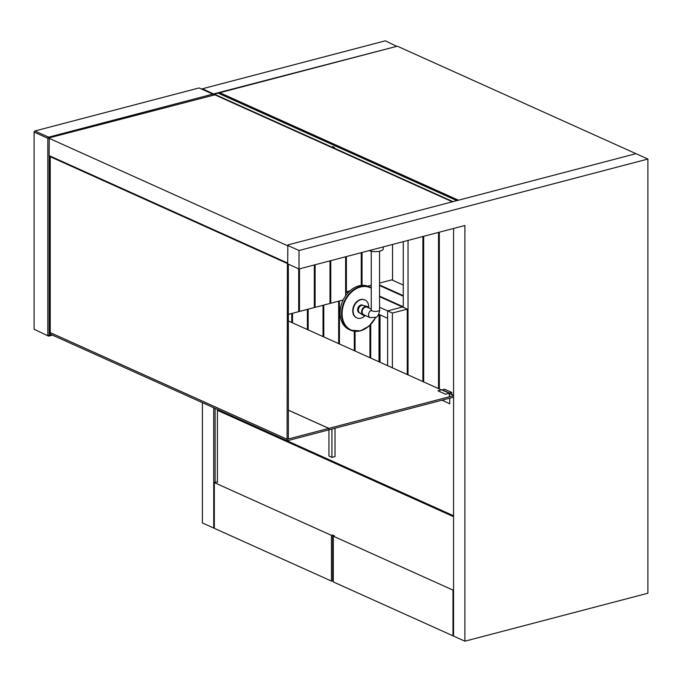 <?xml version="1.0" encoding="UTF-8"?>
<svg xmlns="http://www.w3.org/2000/svg" width="682" height="682" viewBox="0 0 682 682"><rect width="100%" height="100%" fill="white"/><g stroke="black" fill="none" stroke-linecap="round" stroke-linejoin="round"><path stroke-width="1.02" d="M379.422 314.581L379.422 361.989M215.103 482.404L215.103 408.373M396.728 46.342L213.73 93.886L213.73 94.789M396.668 46.359L385.39 40.809L202.392 88.779L214.327 94.321M214.327 527.689L213.73 528.056L214.327 527.902M213.73 407.751L213.73 528.056L202.392 522.949L202.392 402.644M202.392 89.41L202.392 88.779M291.734 322.492L291.734 313.481M307.377 329.542L307.377 309.381M292.518 322.85L292.518 313.277M323.021 336.584L323.021 305.28M308.162 329.892L308.162 309.176M338.656 343.626L338.656 301.18M323.797 336.934L323.797 305.076M354.299 350.676L354.299 331.264M339.44 343.984L339.44 300.975M369.942 357.718L369.942 325.305M355.083 351.025L355.083 331.35M379.013 361.801L379.013 314.402M370.727 358.067L370.727 324.53M422.891 381.57L422.891 236.509M379.55 296.107L403.258 306.789L403.258 307.343L403.258 241.658M408.032 374.878L408.032 240.405M438.535 388.612L438.535 232.409M423.675 381.92L423.675 236.304M439.319 388.962L439.319 232.204M407.256 374.52L407.256 309.142L402.482 306.994L387.623 310.89L387.623 318.272L378.698 314.257M387.623 365.68L387.623 310.89L402.482 306.994L379.55 296.661M392.397 367.828L392.397 313.038L379.55 307.25M347.837 292.97L345.621 291.964M403.258 296.201L379.55 285.519M403.258 285.05L391.758 279.876M403.258 295.638L379.55 284.957M407.256 309.142L392.397 313.038M288.341 314.376L298.69 311.657L298.69 268.836M298.69 311.103L299.475 311.452L314.334 307.556L314.334 264.966M299.475 311.452L299.475 268.861M314.334 307.002L315.118 307.352L329.977 303.456L329.977 260.865M315.118 307.352L315.118 264.761M345.621 295.783L345.621 256.764M329.977 302.902L330.761 303.251L330.761 260.66M343.148 300.003L330.761 303.251M361.255 285.408L361.255 252.664M345.621 291.41L346.396 291.76L346.396 256.56M349.968 290.83L346.396 291.76M379.55 283.073L392.542 279.671L392.542 244.463M362.04 285.34L362.04 252.459M371.255 285.247L367.751 286.167M380.019 362.261L380.019 314.854M332.671 147.9L332.671 146.587L334.512 147.414L333.285 147.738L452.976 201.65L456.821 200.636L218.163 93.153L214.327 94.159L214.327 94.815M219.254 93.639L219.8 92.718L458.457 200.21L635.974 153.672L647.9 159.051L647.9 593.221L464.902 641.191L464.902 225.495L299.014 268.981L299.014 250.507L647.9 159.051M299.014 268.981L287.676 263.874L287.864 244.932L635.965 153.672L397.325 46.188L219.8 92.718M331.443 535.361L214.327 482.609L214.327 528.328L331.443 581.073L331.443 535.361L332.671 535.038L334.512 535.864L333.285 536.188L333.285 581.908L452.976 635.82L452.976 590.101L333.285 536.188M214.327 482.609L217.422 481.799M333.285 147.738L333.285 148.173M333.285 581.03L331.443 581.073M332.671 580.757L332.671 535.038M331.443 147.338L332.671 146.587M214.327 94.159L331.443 146.911M453.564 635.658L452.976 635.82M219.8 93.494L457.358 200.491M453.564 589.947L452.976 590.101M287.676 245.401L299.014 250.507M464.902 641.191L453.564 636.084L453.564 228.47M287.676 263.431L50.229 156.724M50.05 156.766L49.198 155.982L49.198 335.493L51.789 334.811M287.676 263.064L49.087 155.598L49.266 137.832L214.881 94.841L452.362 201.804M213.56 94.781L212.835 94.116L48.601 137.167L47.825 138.293L49.087 138.352M34.1 329.244L48.601 336.149L34.1 329.244L34.1 132.112L47.825 138.293L47.825 335.425L49.198 335.493L48.601 336.149L52.488 335.126M49.087 138.301L287.676 245.767M49.121 138.207L48.601 137.167L34.884 130.987L34.1 132.112M34.884 130.987L199.11 87.935L212.835 94.116L213.21 94.858M288.341 264.173L288.341 438.944L287.088 439.276L287.412 263.303M287.088 263.388L50.229 156.707L50.229 332.594L287.088 439.276M453.564 516.692L217.422 410.334L218.675 410.01L453.564 515.805M217.422 410.334L217.422 482.387M328.775 429.865L287.088 440.794L287.088 439.319L328.775 428.39L328.775 429.865M287.088 439.319L50.229 332.628L50.229 334.112L287.088 440.794M288.341 410.172L328.775 428.39M288.341 410.129L328.843 428.373L453.564 395.671M288.341 320.966L441.365 389.891M449.429 393.523L453.564 395.381M453.564 397.154L328.843 429.848L328.843 428.373M453.044 397.291L453.564 397.521M287.105 440.785L453.564 515.763M331.921 429.046L331.921 457.392L335.024 456.573L335.024 428.228M331.921 457.392L328.937 456.045L328.937 429.822M449.31 393.258L441.663 389.814L437.904 390.795L445.551 394.239L449.31 393.258L449.31 396.029M449.745 398.152L449.745 403.787L442.047 400.172M451.774 394.58L451.774 392.414L444.673 389.217L442.328 389.831L449.429 393.028L449.429 396.685M451.774 392.414L449.429 393.028M383.241 246.901L383.241 248.93A7.869 2.702 180 0 1 377.93 251.488A7.869 2.702 180 0 1 369.167 250.592M371.255 251.232L371.255 310.003A4.143 1.424 180 0 0 372.108 310.864A4.143 1.424 180 0 0 376.728 311.35A4.143 1.424 180 0 0 379.55 310.003C380.147 310.881 377.896 317.087 376.217 317.241L370.164 317.659L363.719 314.76A4.143 3.095 -65.8 0 1 362.125 311.845A4.143 3.095 -65.8 0 1 363.804 308.017A4.143 3.095 -65.8 0 1 367.129 307.198L371.255 309.057M359.789 312.987L359.209 312.731A4.143 3.095 -65.8 0 1 357.615 309.807A4.143 3.095 -65.8 0 1 359.295 305.979A4.143 3.095 -65.8 0 1 362.619 305.169L363.191 305.425M363.37 305.51A4.143 3.095 114.2 0 0 362.995 305.374A4.143 3.095 114.2 0 0 358.374 310.148A4.143 3.095 114.2 0 0 359.619 312.876L363.029 315.169A4.842 3.615 114.2 0 0 365.424 315.527L365.424 315.527M375.714 317.539L368.988 326.167L360.42 330.864L350.625 330.207A23.606 17.63 114.2 0 1 344.248 301.435A23.606 17.63 114.2 0 1 370.011 287.156L371.255 287.795A23.606 17.63 114.2 0 0 370.011 287.156L368.553 286.5A23.606 17.63 114.2 0 0 342.79 300.788A23.606 17.63 114.2 0 0 349.167 329.551L350.625 330.207A23.606 17.63 114.2 0 0 360.318 330.847A23.606 17.63 114.2 0 0 375.56 317.616M364.768 299.901A9.829 7.34 114.2 0 0 364.597 299.816A9.829 7.34 114.2 0 0 353.864 305.775A9.829 7.34 114.2 0 0 356.516 317.752A9.829 7.34 114.2 0 0 356.695 317.829M368.698 307.727A9.829 7.34 114.2 0 0 364.955 299.978A9.829 7.34 114.2 0 0 354.222 305.928A9.829 7.34 114.2 0 0 356.874 317.914A9.829 7.34 114.2 0 0 360.914 318.179A9.829 7.34 114.2 0 0 365.16 315.587M368.834 307.966A4.842 3.615 114.2 0 0 366.976 306.406A4.842 3.615 114.2 0 0 362.125 309.492A4.842 3.615 114.2 0 0 363.029 315.169M370.164 317.659A4.143 3.095 -65.8 0 1 368.57 314.743A4.143 3.095 -65.8 0 1 371.247 310.216M375.509 317.642A23.214 17.331 -65.8 0 1 360.556 330.582A23.214 17.331 -65.8 0 1 342.978 306.755A23.214 17.331 -65.8 0 1 371.255 288.222M379.55 310.003L379.55 251.223M371.255 310.003L371.144 310.83L371.468 310.455M362.995 305.374L366.976 306.406"/></g></svg>
